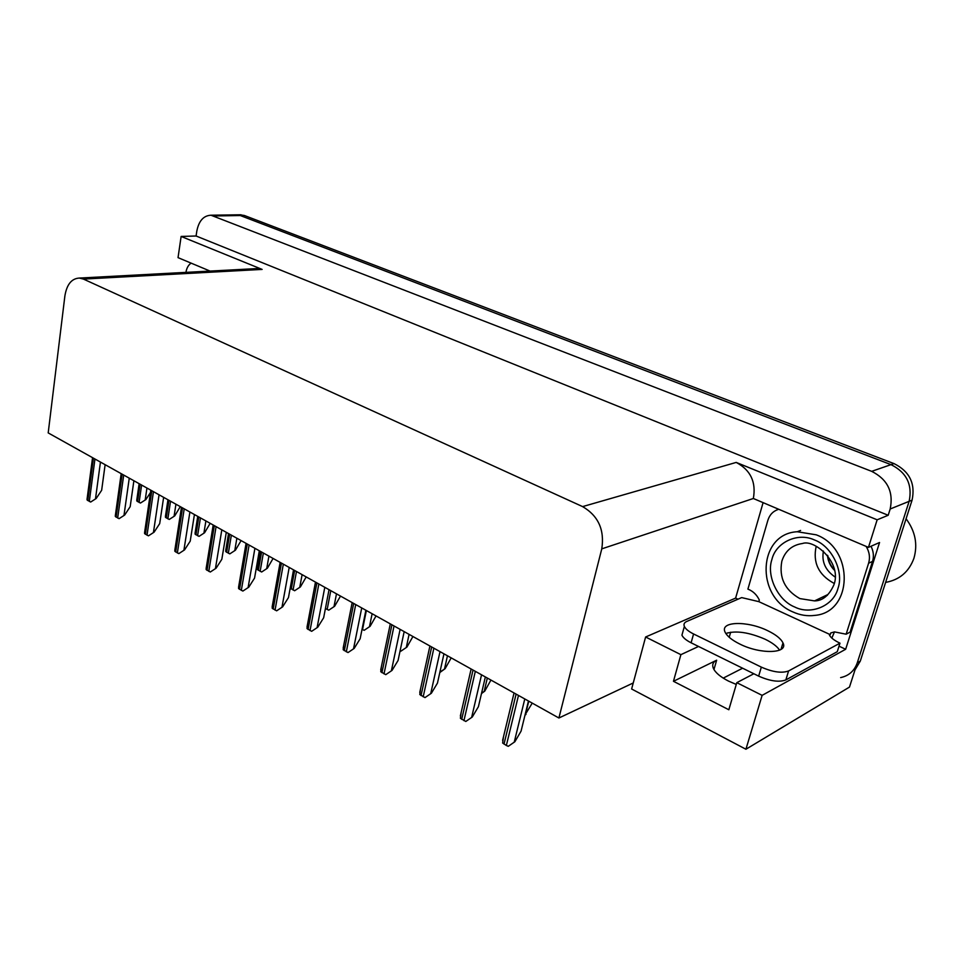 <?xml version="1.0" encoding="UTF-8"?>
<svg xmlns="http://www.w3.org/2000/svg" width="964" height="964" viewBox="0 0 964 964"><rect width="100%" height="100%" fill="white"/><g stroke="black" fill="none" stroke-linecap="round" stroke-linejoin="round"><path stroke-width="1.45" d="M736.279 684.44L728.459 681.066C720.265 676.849 715.204 672.535 713.264 668.112C711.95 664.642 713.083 662.003 716.65 660.195L673.462 681.295L680.885 654.664L645.615 636.999L735.616 598.102L762.958 503.112M845.657 649.266L762.126 695.357L745.919 749.245L631.625 688.995L633.252 682.958L558.903 717.999L601.777 548.853L753.342 498.496L868.456 547.383L879.554 542.503L845.657 649.266L839.017 646.181M737.99 599.198L735.616 598.102M601.777 548.853C604.693 529.887 598.307 515.812 582.605 506.606L83.446 279.09L262.124 269.414L181.124 236.445L178.039 257.641L210.08 271.089M262.124 269.414L256.123 268.631M753.342 498.496C756.306 482.084 750.595 470.058 736.207 462.419L877.156 519.801L888.193 515.27L196.09 235.999L196.801 231.179C198.825 220.901 203.537 215.587 210.971 215.225L871.685 471.348C887.531 479.361 893.688 491.917 890.182 508.992L888.193 515.27M868.456 547.383L877.156 519.801M745.919 749.245L849.477 687.091L909.136 501.34L857.273 662.81C854.393 670.908 848.85 675.836 840.632 677.596M239.699 214.791L244.35 215.478L894.002 463.6L891.001 464.636C906.57 472.42 912.619 484.651 909.136 501.34C912.619 484.651 906.57 472.42 891.001 464.636L240.277 215.538L891.001 464.636L871.685 471.348M235.614 214.852L240.277 215.538L235.614 214.852M181.124 236.445L196.09 235.999M723.229 678.126L742.617 668.209M83.446 279.09L79.313 278.066C71.565 278.524 66.757 284.513 64.877 296.008L48.2 432.908L558.903 717.999M633.252 682.958L645.615 636.999M727.916 632.782L725.964 633.685M698.526 646.458L680.885 654.664M783.491 644.627L782.66 643.916M762.126 695.357L736.797 682.669L753.848 673.752M673.462 681.295L728.832 709.757L736.797 682.669M894.002 463.6C909.534 471.336 915.559 483.518 912.077 500.147L860.31 661.063L855.008 669.884M150.456 492.58L145.853 499.581L140.455 503.051L136.768 500.955L137.105 497.786M145.853 499.581L140.455 503.051M105.124 464.684L101.654 490.278L96.171 498.509L90.664 502.039L87.037 499.906L87.35 496.894M96.171 498.509L90.664 502.039M180.28 506.63L174.725 515.897L169.254 519.439L165.447 517.27L165.82 513.896M174.725 515.897L169.254 519.439M210.176 523.332L204.573 532.755L199.03 536.37L195.09 534.128L195.487 530.537M204.573 532.755L199.03 536.37M241.096 540.587L235.421 550.203L229.806 553.878L225.733 551.565L226.166 547.745M235.421 550.203L229.806 553.878M133.888 480.735L130.188 506.666L124.657 515.053L119.078 518.656L115.319 516.451L115.668 513.222M124.657 515.053L119.078 518.656M163.639 497.352L159.699 523.609L154.107 532.164L148.444 535.839L144.564 533.562L144.949 530.104M154.107 532.164L148.444 535.839M194.427 514.535L190.221 541.141L184.57 549.866L178.834 553.613L174.809 551.251L175.231 547.564M184.57 549.866L178.834 553.613M226.299 532.321L221.828 559.289L216.117 568.194L210.297 572.014L206.127 569.567L206.585 565.639M216.117 568.194L210.297 572.014M739.858 644.072C760.596 654.592 788.781 653.616 782.973 642.892C780.912 638.674 775.791 634.589 767.621 630.649C747.184 620.539 719.554 621.286 725.085 632.119C727.013 636.156 731.941 640.144 739.858 644.072M725.844 633.505C735.857 630.36 748.932 632.264 765.079 639.216C772.212 642.675 777.068 646.314 779.611 650.158M761.343 667.124L693.574 633.975C688.658 631.516 685.585 628.998 684.368 626.431C683.476 624.25 684.235 622.611 686.657 621.503L741.678 597.596L758.825 601.644L830.233 634.637L829.426 635.059C830.811 637.782 834.33 640.482 839.969 643.169L788.576 670.956C781.9 673.426 772.827 672.149 761.343 667.124L758.656 676.126L691.104 642.795C686.211 640.313 683.151 637.782 681.934 635.18L683.151 630.805M839.969 643.169L837.282 651.676L785.841 679.921C779.165 682.44 770.103 681.174 758.656 676.126M758.825 601.644L759.307 599.994C756.776 594.716 752.98 591.101 747.907 589.125L767.874 520.307C769.585 514.872 772.995 511.257 778.129 509.474M830.233 634.637L830.763 632.95L834.487 631.902L846.151 634.204L850.128 632.071L872.541 561.397C874.047 556.349 873.529 551.3 871.01 546.263M866.142 546.407C869.444 551.89 870.263 557.481 868.6 563.217L846.151 634.204M834.463 631.914L831.836 638.084M185.932 272.378C186.655 268.028 188.39 264.943 191.137 263.136M837.945 588.51C833.486 605.958 810.82 615.309 794.661 606.983C777.984 600.403 766.308 576.135 771.827 559.747L771.935 559.361C775.936 542.358 797.794 532.044 814.472 539.973C831.607 546.082 844.09 571.315 838.053 588.124L837.945 588.51M827.835 555.734C828.413 561.168 830.606 565.856 834.402 569.772M827.461 555.264C827.968 561.156 830.317 566.181 834.523 570.327M792.938 611.947C755.053 596.547 757.981 533.694 797.24 531.742L816.243 534.827C854.562 548.841 852.983 612.477 814.725 615.394C807.35 616.345 800.096 615.201 792.938 611.947M816.195 546.275C812.688 562.361 818.424 574.604 833.402 582.991L834.282 583.365M885.663 582.389C899.52 579.858 908.932 571.857 913.896 558.373C917.921 544.431 915.318 531.236 906.088 518.789M826.654 595.137L827.365 595.33M835.113 577.026C825.389 570.375 821.485 561.723 823.425 551.059M273.089 558.445L267.353 568.242L261.654 572.001L257.436 569.604L257.906 565.543M267.353 568.242L261.654 572.001M306.203 576.93L300.394 586.919L294.61 590.751L290.236 587.907M300.394 586.919L294.61 590.751M340.509 596.077L334.629 606.26L328.76 610.176L325.422 608.525M334.629 606.26L328.76 610.176M259.316 550.757L254.556 578.087L248.784 587.172L242.88 591.065L238.554 588.546L239.06 584.353M248.784 587.172L242.88 591.065M293.538 569.857L288.465 597.572L282.633 606.838L276.644 610.827L272.173 608.2L272.716 603.741M282.633 606.838L276.644 610.827M329.037 589.679L323.651 617.767L317.746 627.239L311.661 631.312L307.022 628.588L307.612 623.853M317.746 627.239L311.661 631.312M376.056 615.924L370.104 626.311L364.163 630.311L362.042 629.359M370.104 626.311L364.163 630.311M412.929 636.505L406.904 647.109L400.867 651.194L400.084 650.917M406.904 647.109L400.867 651.194M451.2 657.87L445.103 668.691L439.909 672.077M445.103 668.691L439.801 672.547M490.941 680.054L484.772 691.116L481.626 692.947M484.772 691.116L481.482 693.574M532.249 703.105L525.067 714.854M525.995 714.42L524.982 715.168M365.886 610.248L360.15 638.734L354.186 648.411L348.016 652.568L343.196 649.748L343.835 644.711M354.186 648.411L348.016 652.568M404.169 631.613L398.06 660.509L392.035 670.402L385.769 674.655L380.756 671.727L381.455 666.377M392.035 670.402L385.769 674.655M443.958 653.833L437.451 683.127L431.366 693.249L425.004 697.599L419.798 694.55L420.545 688.899M431.366 693.249L425.004 697.599M485.362 676.933L478.421 706.66L472.276 717.011L465.805 721.47L460.394 718.301L461.19 712.324M472.276 717.011L465.805 721.47M528.465 700.997L521.066 731.146L514.86 741.75L508.281 746.317L506.353 745.485L502.642 743.015L503.497 736.701M514.86 741.75L508.281 746.317M729.206 637.288L730.664 632.215M716.65 660.195L713.963 669.534M890.182 508.992L912.077 500.147M214.273 215.948L244.35 215.478M582.605 506.606L736.207 462.419M860.31 661.063L857.273 662.81M140.069 484.193L137.563 501.629M141.612 485.049L139.093 502.497M146.95 488.025L145.239 499.701M93.424 458.153L87.796 500.593M94.954 459.009L89.303 501.473M100.449 462.069L95.532 498.629M168.941 500.304L166.278 517.969M170.544 501.196L167.857 518.861M175.93 504.208L174.123 516.029M198.789 516.969L195.945 534.851M200.44 517.885L197.584 535.779M205.886 520.934L203.958 532.899M229.649 534.201L226.636 552.312M231.36 535.153L228.323 553.276M236.867 538.225L234.818 550.348M122.127 474.168L116.114 517.162M123.705 475.059L117.668 518.078M129.26 478.156L124.019 515.186M151.806 490.736L145.395 534.297M153.445 491.652L147.01 535.237M159.06 494.785L153.469 532.309M182.521 507.883L175.689 552.011M184.208 508.835L177.352 552.999M189.896 512.005L183.943 550.022M214.321 525.633L207.043 570.363M216.081 526.621L208.778 571.375M221.816 529.826L215.478 568.35M868.6 563.217L872.541 561.397M693.574 633.975L691.104 642.795M785.841 679.921L788.576 670.956M814.52 600.897L799.843 598.584C784.829 590.064 778.828 577.593 781.84 561.181C785.166 550.914 792.059 545.022 802.518 543.491C814.628 538.96 842.524 563.121 833.788 585.112C828.992 595.583 822.569 600.837 814.52 600.897L827.715 594.619M261.581 552.023L258.376 570.375M263.353 553.011L260.135 571.375M268.92 556.12L266.751 568.399M294.647 570.483L291.248 589.076M296.466 571.495L293.056 590.101M302.106 574.64L299.804 587.088M330.785 590.655L327.158 609.513M336.484 593.836L334.038 606.44M247.278 544.033L239.518 589.366M249.098 545.046L241.313 590.414M254.906 548.299L248.146 587.341M281.44 563.109L273.186 609.055M283.332 564.157L275.041 610.14M289.2 567.434L282.006 607.031M316.891 582.895L308.082 629.48M318.843 583.979L310.01 630.601M324.796 587.305L317.132 627.444M366.368 610.513L362.512 629.625M372.116 613.731L369.525 626.516M409.085 634.36L406.326 647.326M447.465 655.785L444.524 668.92M487.314 678.029L484.205 691.357M528.754 701.165L525.44 714.673M353.68 603.44L344.317 650.676M355.716 604.573L346.317 651.845M361.729 607.923L353.571 648.627M391.914 624.78L381.937 672.679M394.035 625.961L384.009 673.896M400.12 629.359L391.42 670.631M431.667 646.965L421.027 695.562M433.872 648.194L423.184 696.827M440.018 651.628L430.763 693.49M473.035 670.052L461.696 719.349M475.324 671.33L463.937 720.662M481.542 674.812L471.673 717.276M516.102 694.104L504.015 744.112M518.487 695.43L506.353 745.485M524.79 698.948L514.27 742.027M210.971 215.225L241.06 214.767M79.313 278.066L258.051 268.522M139.141 483.675L136.768 500.147M92.556 457.659L87.037 499.304M167.953 499.762L165.447 516.355M197.74 516.379L195.09 533.092M228.528 533.574L225.733 550.384M121.187 473.649L115.319 515.74M150.806 490.182L144.564 532.731M181.461 507.293L174.809 550.299M213.189 525.006L206.127 568.483M780.997 649.435L782.973 642.892M681.934 635.18L684.368 626.431M800.602 530.441L797.24 531.742M260.388 551.348L257.436 568.278M246.061 543.359L238.554 587.305M280.138 562.374L272.161 606.802M315.481 582.111L307.022 627.022M352.173 602.596L343.184 648.001M390.3 623.877L380.744 669.775M429.92 645.988L419.774 692.393M471.131 669.004L460.37 715.915M514.053 692.959L502.618 740.376"/></g></svg>
